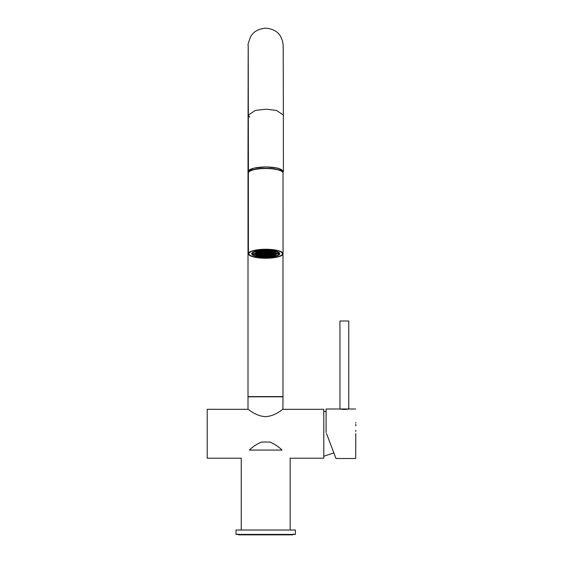 <?xml version="1.0" encoding="UTF-8"?>
<svg xmlns="http://www.w3.org/2000/svg" width="563" height="563" viewBox="0 0 563 563"><rect width="100%" height="100%" fill="white"/><g stroke="black" fill="none" stroke-linecap="round" stroke-linejoin="round"><path stroke-width="0.84" d="M290.149 530.022L290.149 458.205L323.788 458.205L323.788 409.315L282.907 409.315L282.985 396.816L248.009 396.816L248.009 409.259C248.142 408.928 255.799 416.289 265.511 416.613C275.201 416.275 282.851 408.935 282.985 409.259M241.26 530.022L241.26 458.205L207.205 458.205L207.205 409.315L248.086 409.315M282.014 450.069L249.402 450.069C238.839 460.625 238.839 460.625 249.402 450.069C252.674 446.776 256.721 444.101 261.556 442.039L269.853 442.039C274.723 444.123 278.776 446.804 282.014 450.069C292.57 460.625 292.57 460.625 282.014 450.069M261.387 530.022L295.399 530.022L295.399 534.421L236.01 534.421L236.01 530.022L261.387 530.022M346.196 409.034L340.784 409.012L346.196 409.034M342.093 408.984L348.757 409.012L342.093 408.984M339.953 409.012L339.953 321.03L342.093 321.001L348.757 321.03L348.757 409.012M283.048 253.744L283.006 173.003A17.319 4.483 180 0 0 273.822 169.048A17.319 4.483 180 0 0 248.36 173.017L248.403 253.758A17.319 4.483 180 0 0 257.587 257.713A17.319 4.483 180 0 0 283.048 253.744A17.319 4.483 180 0 0 273.864 249.789A17.319 4.483 180 0 0 248.403 253.758M257.861 257.58A16.742 4.335 180 0 0 282.471 253.744A16.742 4.335 180 0 0 273.59 249.923A16.742 4.335 180 0 0 248.98 253.758A16.742 4.335 180 0 0 257.861 257.58M248.529 172.405L248.529 171.426A17.157 4.441 -0 0 1 259.402 167.288A17.157 4.441 -0 0 1 278.249 168.386A17.157 4.441 -0 0 1 282.844 171.412L282.844 172.384M249.712 117.231L248.389 115.021L255.398 110.376L265.905 109.215L276.384 110.376L283.365 115L283.189 45.582L282.598 41.169L280.803 36.834C278.213 31.802 273.175 28.91 265.694 28.15C258.213 28.91 253.174 31.802 250.584 36.834C248.417 42.57 247.621 45.483 248.192 45.582L248.009 155.62L248.41 155.62M248.009 155.62L248.009 396.598L282.985 396.598L282.985 254.124M282.886 172.468L283.393 171.384L278.284 168.189L265.933 166.866L253.554 168.196L248.417 171.405L248.529 171.912M248.227 46.349L248.417 171.405M280.487 255.778A16.721 4.328 -0 0 1 261.682 257.953A16.721 4.328 -0 0 1 249.008 253.758A16.721 4.328 -0 0 1 250.964 251.724A16.721 4.328 -0 0 1 269.768 249.55A16.721 4.328 -0 0 1 282.443 253.744A16.721 4.328 -0 0 1 280.487 255.778M253.343 252.048A14.026 3.631 -0 0 1 269.121 250.225A14.026 3.631 -0 0 1 279.748 253.744A14.026 3.631 -0 0 1 278.108 255.447A14.026 3.631 -0 0 1 262.33 257.277A14.026 3.631 -0 0 1 251.703 253.758A14.026 3.631 -0 0 1 253.343 252.048M252.745 253.758L252.745 254.3A13.146 3.406 180 0 0 266.785 257.143A13.146 3.406 180 0 0 278.875 253.744L276.722 253.786L276.722 253.244M252.745 254.3L254.898 254.251A11 2.843 180 0 0 266.609 256.587A11 2.843 180 0 0 276.722 253.786M278.875 253.744L278.875 252.484L278.875 253.744M254.898 254.251L254.898 253.259M276.553 253.251L278.706 253.202A13.146 3.406 180 0 0 264.673 250.359A13.146 3.406 180 0 0 252.576 253.758L254.729 253.716A11 2.843 180 0 1 264.842 250.915A11 2.843 180 0 1 276.553 253.251M278.706 252.372L278.706 253.202M257.059 253.836L259.177 253.962M267.756 255.56L267.242 255.679M259.972 254.877L260.444 255.264M258.41 252.893A8.797 2.28 -0 0 1 258.22 252.815A8.797 2.28 -0 0 1 257.945 252.696M273.379 252.745A8.797 2.28 -0 0 1 272.83 252.963M272.513 253.069A8.797 2.28 -0 0 1 271.802 253.273M268.424 253.793A8.797 2.28 -0 0 1 267.242 253.871M266.721 253.885A8.797 2.28 -0 0 1 266.109 253.899M264.751 253.892A8.797 2.28 -0 0 1 263.435 253.829M262.499 253.744A8.797 2.28 -0 0 1 261.521 253.631M355.795 433.58L355.682 458.507L355.795 433.58M326.498 433.58L335.998 458.507L326.498 433.58M355.682 458.507L335.998 458.507L333.817 452.941L334.964 455.819M339.848 409.012L326.097 409.012L326.097 432.539M344.359 409.463C338.539 408.991 338.539 408.97 344.359 409.392C350.172 408.963 350.172 408.991 344.359 409.463M348.863 409.012L355.682 409.012M355.795 422.855L355.795 422.419M355.795 431.525L355.795 430.28M355.795 424.073L355.795 425.881M248.677 172.165A17.157 4.441 -0 0 1 260.472 168.52A17.157 4.441 -0 0 1 278.249 169.716A17.157 4.441 -0 0 1 282.696 172.151M273.414 252.527A9.022 2.336 -0 0 1 270.437 255.736A9.022 2.336 -0 0 1 258.037 254.976A9.022 2.336 -0 0 1 261.014 251.76A9.022 2.336 -0 0 1 273.414 252.527M258.22 254.729A8.797 2.28 180 0 0 268.115 255.729A8.797 2.28 180 0 0 274.526 253.533L273.329 252.52C268.509 249.951 254.42 252.611 256.925 253.54A8.797 2.28 180 0 0 258.22 254.729M274.399 252.161A10.176 2.632 -0 0 1 275.898 253.533C279.1 254.814 263.463 258.107 257.15 255.088L255.553 253.54A10.176 2.632 -0 0 1 262.963 251.007A10.176 2.632 -0 0 1 274.399 252.161M257.235 255.102A9.951 2.576 180 0 0 270.923 255.947A9.951 2.576 180 0 0 274.216 252.4A9.951 2.576 180 0 0 260.528 251.555A9.951 2.576 180 0 0 257.235 255.102M293.64 533.977L292.767 534.85L238.642 534.85L237.769 533.977M251.358 534.85L292.767 534.85M333.88 452.898L323.788 456.262M326.097 411.567L323.788 411.257M282.985 172.362L282.985 172.764M283.393 171.384L283.365 115M270.071 255.271L271.605 255.13M270.613 254.687L272.759 254.807M272.02 254.462L273.717 254.392M273.914 253.66L274.371 253.857M272.239 252.928L274.068 252.914M257.678 252.738L258.86 253.012M258.107 252.667L260.261 252.794M259.515 252.449L261.668 252.569M260.915 252.224L262.274 252.006M262.316 251.999L263.674 251.781M263.723 251.774L265.877 251.9M265.124 251.555L265.94 251.422M256.974 253.35L257.523 253.266M257.565 253.259L259.719 253.378M258.973 253.033L261.126 253.153M260.373 252.808L262.527 252.935M261.774 252.59L263.927 252.71M263.181 252.365L265.335 252.484M264.582 252.14L265.94 251.921M265.989 251.914L268.143 252.041M267.39 251.696L268.424 251.527M258.431 253.617L260.585 253.744M259.832 253.399L261.985 253.519M261.232 253.174L263.385 253.294M262.639 252.949L263.998 252.738M264.04 252.731L266.193 252.85M265.447 252.506L267.601 252.625M266.848 252.28L268.206 252.062M268.255 252.055L270.409 252.182M269.656 251.837L270.254 251.738M257.889 254.209L259.247 253.99M259.29 253.983L261.443 254.103M260.69 253.758L262.844 253.885M262.098 253.54L264.251 253.66M263.498 253.315L265.652 253.434M264.906 253.09L267.059 253.216M266.306 252.871L268.46 252.991M267.714 252.646L269.867 252.766M269.114 252.421L270.472 252.203M270.514 252.196L271.697 252.013M267.516 255.679L268.79 255.574M268.671 255.496L270.275 255.391M271.479 255.053L272.583 254.877M264.258 255.701L265.257 255.715M265.004 255.581L267.122 255.686M266.405 255.356L267.763 255.138M267.805 255.13L269.959 255.257M269.213 254.912L271.366 255.032M273.421 254.244L274.118 254.131M262.14 255.532L263.09 255.616M262.738 255.44L264.891 255.56M264.138 255.215L266.292 255.335M265.546 254.99L267.699 255.116M266.946 254.772L269.1 254.891M268.347 254.546L270.5 254.666M269.754 254.321L271.908 254.448M271.155 254.103L273.308 254.223M272.562 253.878L273.921 253.66M273.963 253.653L274.512 253.568M260.521 255.292L262.625 255.419M261.872 255.074L264.026 255.201M263.28 254.849L265.433 254.976M264.68 254.631L266.039 254.413M266.088 254.406L267.446 254.187M267.488 254.18L269.642 254.307M268.889 253.962L271.042 254.082M270.296 253.737L272.45 253.857M271.697 253.512L273.85 253.639M273.104 253.287L274.294 253.104M259.606 254.933L261.76 255.06M261.014 254.708L263.167 254.835M262.414 254.49L264.568 254.61M263.822 254.265L265.975 254.385M265.222 254.04L267.376 254.166M266.63 253.822L268.783 253.941M268.03 253.596L270.184 253.716M269.431 253.371L271.584 253.498M270.838 253.146L272.196 252.935M259.402 252.428L258.938 252.231M257.777 254.187L257.108 253.906M258.241 254.652L259.501 254.919M258.748 254.567L260.901 254.694M260.148 254.349L262.302 254.469M261.556 254.124L263.709 254.244M262.956 253.899L265.11 254.026M264.364 253.681L265.722 253.463M265.764 253.456L267.918 253.575M267.172 253.23L269.325 253.357M268.572 253.012L270.726 253.132M269.973 252.787L272.126 252.907M271.38 252.562L272.738 252.344M275.898 252.667L275.898 253.533M260.219 255.222L259.557 254.94M266.834 254.75L266.032 254.413M268.558 255.475L267.756 255.138M260.043 254.328L259.24 253.99M258.635 254.553L257.833 254.216M258.318 253.603L257.516 253.266M260.803 252.203L260.155 251.928M266.517 253.8L265.715 253.463M272.309 252.168L272.668 252.323M270.465 252.21L271.267 252.548M268.199 252.069L269.001 252.407M264.793 253.076L263.991 252.738M268.987 251.584L269.543 251.816M265.94 251.928L266.735 252.266M266.714 251.436L267.277 251.675M263.674 251.788L264.469 252.125M263.069 252.344L262.267 252.006M263.069 251.527L263.611 251.76M262.21 251.985L261.528 251.696M272.731 252.351L273.534 252.688M272.189 252.935L272.992 253.273M268.241 254.525L267.439 254.187M270.972 254.631L272.436 254.673M270.05 255.053L269.571 254.856M272.921 253.822L274.146 253.899M271.514 254.04L272.978 254.082M270.113 254.265L271.577 254.307M270.177 254.532L268.713 254.49M273.463 253.23L274.477 253.343M272.056 253.456L273.519 253.498M270.655 253.681L272.119 253.723M269.255 253.899L270.719 253.941M268.326 254.328L267.847 254.124M272.605 252.871L273.076 253.069M271.197 253.09L272.661 253.132M269.797 253.315L271.26 253.357M268.389 253.54L269.853 253.582M268.452 253.8L266.989 253.758M271.739 252.506L273.203 252.548M270.339 252.731L271.802 252.766M268.931 252.949L270.395 252.991M267.531 253.174L268.994 253.216M263.28 251.619L261.964 251.64M263.547 251.492L264.336 251.45M264.146 251.985L262.682 251.942M264.082 251.717L264.561 251.921M265.49 251.499L266.946 251.534M265.004 252.351L263.54 252.308M264.948 252.083L266.405 252.125M266.348 251.858L267.812 251.9M267.749 251.64L269.213 251.675M264.877 252.871L264.406 252.667M265.806 252.449L267.27 252.491M267.207 252.224L268.671 252.266M268.614 251.999L270.078 252.041M270.015 251.781L271.084 251.879M266.728 253.076L265.264 253.033M266.665 252.808L268.129 252.85M268.072 252.59L269.536 252.625M269.473 252.365L270.937 252.407M270.88 252.14L272.344 252.182M266.602 253.596L266.123 253.399M261.879 251.844L260.542 251.851M259.93 252.653L258.466 252.611M261.338 252.428L259.874 252.386M262.738 252.21L261.274 252.168M258.403 253.399L257.924 253.195M260.796 253.019L259.332 252.977M262.196 252.794L260.732 252.752M263.604 252.569L262.14 252.527M260.254 253.603L258.79 253.561M261.654 253.378L260.19 253.336M263.062 253.16L261.598 253.118M264.462 252.935L262.998 252.893M259.712 254.187L258.248 254.152M260.127 254.124L259.649 253.927M262.52 253.744L261.056 253.702M263.92 253.519L262.457 253.477M265.321 253.301L263.857 253.259M268.642 255.278L268.171 255.074M267.235 255.496L266.763 255.299M268.769 254.75L267.305 254.715M267.369 254.976L265.905 254.933M265.961 255.201L264.497 255.159M267.911 254.392L266.447 254.349M266.503 254.61L265.039 254.575M265.103 254.835L263.639 254.793M263.695 255.06L262.231 255.018M267.045 254.026L265.581 253.983M265.645 254.251L264.181 254.209M264.237 254.469L262.773 254.434M261.851 254.856L261.373 254.652M266.186 253.66L264.723 253.617M264.779 253.885L263.315 253.843M263.378 254.11L261.915 254.068M261.978 254.328L260.514 254.293M260.57 254.553L259.107 254.511M255.553 252.674L255.553 253.54M260.12 254.124L261.112 253.969M258.846 253.829L257.382 253.786M258.53 252.878L257.34 252.949M260.472 252.069L259.276 252.14M266.595 253.596L267.587 253.441M260.465 255.074L261.436 254.919M261.844 254.849L262.837 254.694M273.069 253.069L274.061 252.907M268.319 254.321L269.311 254.166M264.16 255.489L264.561 255.419M267.326 255.482L268.227 255.342M268.635 255.271L269.635 255.116M270.043 255.053L271.035 254.891M264.87 252.871L265.863 252.71M257.038 253.61L257.988 253.463M258.396 253.399L259.388 253.237M264.554 251.921L265.546 251.76M258.487 252.379L259.071 252.287M272.379 254.406L272.823 254.596"/></g></svg>
